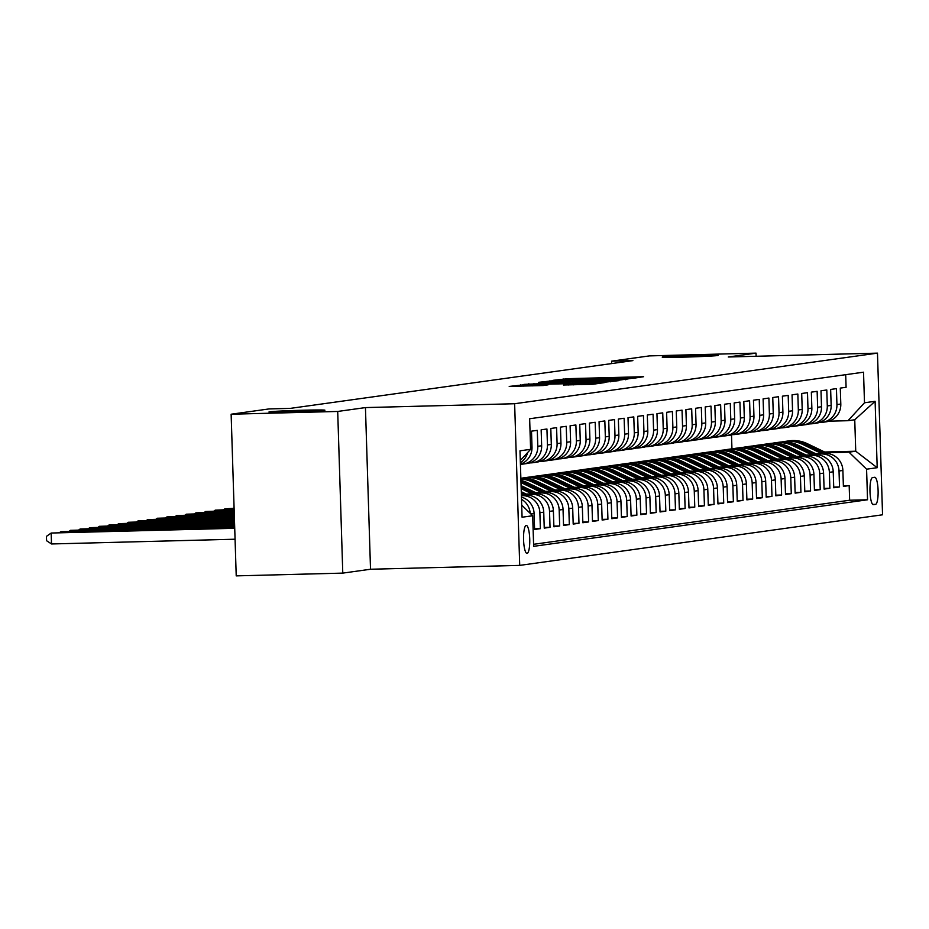 <?xml version="1.0" encoding="UTF-8"?>
<svg xmlns="http://www.w3.org/2000/svg" width="929" height="929" viewBox="0 0 929 929"><rect width="100%" height="100%" fill="white"/><g stroke="black" fill="none" stroke-linecap="round" stroke-linejoin="round"><path stroke-width="1.39" d="M633.183 378.312L643.6 376.709L568.293 378.66L553.022 380.321L633.183 378.312M303.144 410.223A27.986 0.685 -1.8 0 0 268.992 411.965A27.986 0.685 -1.8 0 0 290.789 411.953A27.986 0.685 -1.8 0 0 324.929 410.212A27.986 0.685 -1.8 0 0 303.144 410.223M696.367 355.389A27.986 0.685 -1.8 0 0 662.226 357.131A27.986 0.685 -1.8 0 0 684.023 357.119A27.986 0.685 -1.8 0 0 718.163 355.377A27.986 0.685 -1.8 0 0 696.367 355.389M527.091 553.382A13.993 3.101 88.5 0 0 529.739 539.157A13.993 3.101 88.5 0 0 526.29 525.419A13.993 3.101 88.5 0 0 526.209 525.431A13.993 3.101 88.5 0 0 523.561 539.656A13.993 3.101 88.5 0 0 527.01 553.394A13.993 3.101 88.5 0 0 527.091 553.382M563.497 385.001L592.992 384.246L604.268 382.655L525.617 384.606L509.208 386.429L543.198 385.535L548.087 384.838L523.143 385.175L537.159 384.467L586.733 383.178L595.675 383.166L563.497 385.047M365.445 407.587L337.703 411.454L231.135 414.218L236.221 575.875L342.778 573.112L370.52 569.245L519.717 565.389L514.631 403.732L365.445 407.587L370.52 569.245M756.125 356.272L756.02 353.125L728.278 356.991L877.475 353.136L514.631 403.732M756.02 353.125L649.464 355.888L611.584 361.172L611.654 363.576M231.135 414.218L269.015 408.934L290.324 408.377L632.893 360.615L611.584 361.172M617.32 380.379L630.385 378.556L555.077 380.507L538.657 382.33L617.32 380.379M618.9 380.635L602.584 382.434L523.933 384.385L569.628 382.411L539.087 382.585L618.9 380.635M530.854 513.969L534.094 513.516L534.593 529.46L540.376 528.659L534.57 528.81M521.401 495.703L522.284 495.68A17.488 17.047 82.1 0 1 539.877 512.715L543.744 512.169L544.243 528.113L550.026 527.312L544.22 527.463M527.01 494.46L531.934 494.333A17.488 17.047 82.1 0 1 549.527 511.368L553.394 510.822L553.893 526.778L559.676 525.965L553.87 526.116M536.66 493.113L541.584 492.985A17.488 17.047 82.1 0 1 559.177 510.021L563.044 509.475L563.543 525.431L569.326 524.618L563.52 524.769M546.31 491.766L551.234 491.638A17.488 17.047 82.1 0 1 568.827 508.674L572.694 508.14L573.193 524.084L578.976 523.271L573.17 523.422M555.96 490.419L560.884 490.291A17.488 17.047 82.1 0 1 578.477 507.327L582.344 506.793L582.843 522.737L588.626 521.924L582.82 522.075M565.61 489.072L570.534 488.944A17.488 17.047 82.1 0 1 588.127 505.98L591.994 505.446L592.493 521.39L598.276 520.588L592.47 520.739M575.26 487.725L580.184 487.597A17.488 17.047 82.1 0 1 597.777 504.633L601.644 504.099L602.143 520.043L607.926 519.241L602.12 519.392M584.91 486.378L589.834 486.25A17.488 17.047 82.1 0 1 607.427 503.286L611.294 502.752L611.793 518.696L617.576 517.894L611.77 518.045M594.56 485.043L599.484 484.915A17.488 17.047 82.1 0 1 617.077 501.95L620.944 501.405L621.443 517.36L627.226 516.547L621.42 516.698M604.21 483.695L609.134 483.568A17.488 17.047 82.1 0 1 626.727 500.603L630.594 500.057L631.093 516.013L636.876 515.2L631.07 515.351M613.86 482.348L618.784 482.221A17.488 17.047 82.1 0 1 636.377 499.256L640.244 498.71L640.743 514.666L646.526 513.853L640.72 514.004M623.51 481.001L628.434 480.874A17.488 17.047 82.1 0 1 646.027 497.909L649.894 497.375L650.393 513.319L656.176 512.506L650.37 512.657M633.16 479.654L638.084 479.527A17.488 17.047 82.1 0 1 655.677 496.562L659.544 496.028L660.043 511.972L665.826 511.171L660.02 511.31M642.81 478.307L647.734 478.18A17.488 17.047 82.1 0 1 665.327 495.215L669.194 494.681L669.693 510.625L675.476 509.824L669.67 509.975M652.46 476.96L657.384 476.832A17.488 17.047 82.1 0 1 674.977 493.868L678.844 493.334L679.343 509.278L685.126 508.477L679.32 508.627M662.11 475.613L667.034 475.497A17.488 17.047 82.1 0 1 684.627 492.521L688.482 491.987L688.993 507.931L694.776 507.129L688.97 507.28M671.76 474.278L676.684 474.15A17.488 17.047 82.1 0 1 694.277 491.186L698.132 490.64L698.643 506.595L704.426 505.782L698.62 505.933M681.41 472.931L686.334 472.803A17.488 17.047 82.1 0 1 703.927 489.838L707.782 489.293L708.293 505.248L714.076 504.435L708.27 504.586M691.06 471.584L695.984 471.456A17.488 17.047 82.1 0 1 713.577 488.491L717.432 487.957L717.943 503.901L723.726 503.088L717.92 503.239M700.71 470.237L705.634 470.109A17.488 17.047 82.1 0 1 723.226 487.144L727.082 486.61L727.593 502.554L733.376 501.741L727.57 501.892M710.36 468.89L715.272 468.762A17.488 17.047 82.1 0 1 732.876 485.797L736.732 485.263L737.243 501.207L743.026 500.406L737.22 500.557M720.01 467.542L724.922 467.415A17.488 17.047 82.1 0 1 742.526 484.45L746.382 483.916L746.893 499.86L752.676 499.059L746.87 499.21M729.66 466.195L734.572 466.068A17.488 17.047 82.1 0 1 752.176 483.103L756.032 482.569L756.543 498.513L762.326 497.712L756.52 497.863M739.31 464.86L744.222 464.732A17.488 17.047 82.1 0 1 761.826 481.768L765.682 481.222L766.193 497.166L771.976 496.365L766.17 496.516M748.96 463.513L753.872 463.385A17.488 17.047 82.1 0 1 771.476 480.421L775.332 479.875L775.843 495.831L781.626 495.018L775.82 495.169M758.61 462.166L763.522 462.038A17.488 17.047 82.1 0 1 781.126 479.074L784.982 478.528L785.493 494.483L791.276 493.671L785.469 493.822M768.26 460.819L773.172 460.691A17.488 17.047 82.1 0 1 790.776 477.727L794.632 477.192L795.143 493.136L800.926 492.324L795.119 492.475M777.91 459.472L782.822 459.344A17.488 17.047 82.1 0 1 800.426 476.38L804.282 475.845L804.793 491.789L810.576 490.976L804.769 491.127M787.56 458.125L792.472 457.997A17.488 17.047 82.1 0 1 810.076 475.033L813.932 474.498L814.443 490.442L820.226 489.641L814.419 489.792M797.21 456.778L802.122 456.65A17.488 17.047 82.1 0 1 819.726 473.685L823.582 473.151L824.093 489.095L829.876 488.294L824.069 488.445M806.86 455.431L811.772 455.303A17.488 17.047 82.1 0 1 829.376 472.338L833.232 471.804L833.743 487.748L839.526 486.947L839.026 471.003A17.488 17.047 -97.9 0 0 821.422 453.967L816.51 454.095M833.719 487.098L839.526 486.947M845.692 374.677L846.087 387.3L840.292 388.101L840.803 404.045A17.488 17.047 -97.9 0 1 826.16 421.812L822.304 422.347A17.488 17.047 -97.9 0 0 836.936 404.591L836.437 388.636L830.642 389.448L831.153 405.392A17.488 17.047 -97.9 0 1 816.51 423.159L812.654 423.694A17.488 17.047 82.1 0 1 810.785 423.856L809.612 423.879M812.654 423.694A17.488 17.047 82.1 0 0 827.286 405.938L826.787 389.983L820.992 390.795L821.503 406.739A17.488 17.047 -97.9 0 1 806.86 424.507L803.004 425.041A17.488 17.047 82.1 0 1 801.135 425.192L799.962 425.227M803.004 425.041A17.488 17.047 82.1 0 0 817.636 407.274L817.137 391.33L811.354 392.143L811.853 408.086A17.488 17.047 -97.9 0 1 797.21 425.854L793.354 426.388A17.488 17.047 82.1 0 1 791.485 426.539L790.312 426.574M793.354 426.388A17.488 17.047 82.1 0 0 807.986 408.621L807.487 392.677L801.704 393.49L802.203 409.434A17.488 17.047 -97.9 0 1 787.56 427.201L783.704 427.735A17.488 17.047 82.1 0 1 781.835 427.886L780.662 427.921M783.704 427.735A17.488 17.047 82.1 0 0 798.336 409.968L797.837 394.024L792.054 394.825L792.553 410.781A17.488 17.047 -97.9 0 1 777.91 428.536L774.054 429.082A17.488 17.047 82.1 0 1 772.185 429.233L771.012 429.268M774.054 429.082A17.488 17.047 82.1 0 0 788.686 411.315L788.187 395.371L782.404 396.172L782.903 412.128A17.488 17.047 -97.9 0 1 768.26 429.883L764.404 430.429A17.488 17.047 82.1 0 1 762.535 430.58L761.362 430.603M764.404 430.429A17.488 17.047 82.1 0 0 779.036 412.662L778.537 396.718L772.754 397.519L773.253 413.463A17.488 17.047 -97.9 0 1 758.61 431.23L754.754 431.764A17.488 17.047 82.1 0 1 752.885 431.927L751.712 431.95M754.754 431.764A17.488 17.047 82.1 0 0 769.386 414.009L768.887 398.053L763.104 398.866L763.603 414.81A17.488 17.047 -97.9 0 1 748.96 432.577L745.104 433.111A17.488 17.047 82.1 0 1 743.235 433.274L742.062 433.297M745.104 433.111A17.488 17.047 82.1 0 0 759.736 415.356L759.237 399.4L753.454 400.213L753.953 416.157A17.488 17.047 -97.9 0 1 739.31 433.924L735.454 434.458A17.488 17.047 82.1 0 1 733.585 434.609L732.412 434.644M735.454 434.458A17.488 17.047 82.1 0 0 750.086 416.703L749.587 400.747L743.804 401.56L744.303 417.504A17.488 17.047 -97.9 0 1 729.66 435.271L725.804 435.806A17.488 17.047 82.1 0 1 723.935 435.956L722.762 435.991M725.804 435.806A17.488 17.047 82.1 0 0 740.436 418.038L739.937 402.094L734.154 402.907L734.653 418.851A17.488 17.047 -97.9 0 1 720.01 436.618L716.154 437.153A17.488 17.047 82.1 0 1 714.285 437.304L713.112 437.338M716.154 437.153A17.488 17.047 82.1 0 0 730.786 419.385L730.287 403.441L724.504 404.243L725.003 420.198A17.488 17.047 -97.9 0 1 710.36 437.954L706.504 438.5A17.488 17.047 82.1 0 1 704.635 438.651L703.462 438.685M706.504 438.5A17.488 17.047 82.1 0 0 721.136 420.732L720.637 404.789L714.854 405.59L715.353 421.545A17.488 17.047 -97.9 0 1 700.71 439.301L696.855 439.847A17.488 17.047 82.1 0 1 694.985 439.998L693.812 440.032M696.855 439.847A17.488 17.047 82.1 0 0 711.486 422.08L710.987 406.136L705.204 406.937L705.703 422.892A17.488 17.047 -97.9 0 1 691.06 440.648L687.205 441.194A17.488 17.047 82.1 0 1 685.335 441.345L684.162 441.368M687.205 441.194A17.488 17.047 82.1 0 0 701.836 423.427L701.337 407.483L695.554 408.284L696.053 424.228A17.488 17.047 -97.9 0 1 681.41 441.995L677.555 442.529A17.488 17.047 82.1 0 1 675.685 442.692L674.512 442.715M677.555 442.529A17.488 17.047 82.1 0 0 692.186 424.774L691.687 408.818L685.904 409.631L686.403 425.575A17.488 17.047 -97.9 0 1 671.772 443.342L667.905 443.876A17.488 17.047 82.1 0 1 666.035 444.039L664.862 444.062M667.905 443.876A17.488 17.047 82.1 0 0 682.536 426.121L682.037 410.165L676.254 410.978L676.753 426.922A17.488 17.047 -97.9 0 1 662.122 444.689L658.255 445.223A17.488 17.047 82.1 0 1 656.385 445.374L655.212 445.409M658.255 445.223A17.488 17.047 82.1 0 0 672.886 427.456L672.387 411.512L666.604 412.325L667.103 428.269A17.488 17.047 -97.9 0 1 652.472 446.036L648.605 446.57A17.488 17.047 82.1 0 1 646.735 446.721L645.562 446.756M648.605 446.57A17.488 17.047 82.1 0 0 663.236 428.803L662.737 412.859L656.954 413.672L657.453 429.616A17.488 17.047 -97.9 0 1 642.822 447.383L638.955 447.917A17.488 17.047 82.1 0 1 637.085 448.068L635.912 448.103M638.955 447.917A17.488 17.047 82.1 0 0 653.586 430.15L653.087 414.206L647.304 415.008L647.803 430.963A17.488 17.047 -97.9 0 1 633.172 448.719L629.305 449.264A17.488 17.047 82.1 0 1 627.435 449.415L626.262 449.45M629.305 449.264A17.488 17.047 82.1 0 0 643.936 431.497L643.437 415.553L637.654 416.355L638.153 432.31A17.488 17.047 -97.9 0 1 623.522 450.066L619.655 450.611A17.488 17.047 82.1 0 1 617.785 450.762L616.612 450.797M619.655 450.611A17.488 17.047 82.1 0 0 634.286 432.844L633.787 416.9L628.004 417.702L628.503 433.646A17.488 17.047 -97.9 0 1 613.872 451.413L610.005 451.958A17.488 17.047 82.1 0 1 608.135 452.109L606.962 452.133M610.005 451.958A17.488 17.047 82.1 0 0 624.636 434.191L624.137 418.247L618.354 419.049L618.853 434.993A17.488 17.047 -97.9 0 1 604.222 452.76L600.355 453.294A17.488 17.047 82.1 0 1 598.485 453.457L597.312 453.48M600.355 453.294A17.488 17.047 82.1 0 0 614.986 435.538L614.487 419.583L608.704 420.396L609.203 436.34A17.488 17.047 -97.9 0 1 594.572 454.107L590.705 454.641A17.488 17.047 82.1 0 1 588.835 454.804L587.662 454.827M590.705 454.641A17.488 17.047 82.1 0 0 605.336 436.885L604.837 420.93L599.054 421.743L599.553 437.687A17.488 17.047 -97.9 0 1 584.922 455.454L581.055 455.988A17.488 17.047 82.1 0 1 579.185 456.139L578.012 456.174M581.055 455.988A17.488 17.047 82.1 0 0 595.686 438.221L595.187 422.277L589.404 423.09L589.903 439.034A17.488 17.047 -97.9 0 1 575.272 456.801L571.405 457.335A17.488 17.047 82.1 0 1 569.535 457.486L568.362 457.521M571.405 457.335A17.488 17.047 82.1 0 0 586.036 439.568L585.537 423.624L579.754 424.437L580.253 440.381A17.488 17.047 -97.9 0 1 565.622 458.148L561.755 458.682A17.488 17.047 82.1 0 1 559.885 458.833L558.712 458.868M561.755 458.682A17.488 17.047 82.1 0 0 576.386 440.915L575.887 424.971L570.104 425.772L570.603 441.728A17.488 17.047 -97.9 0 1 555.972 459.483L552.105 460.029A17.488 17.047 82.1 0 1 550.247 460.18L549.062 460.215M552.105 460.029A17.488 17.047 82.1 0 0 566.736 442.262L566.237 426.318L560.454 427.119L560.953 443.075A17.488 17.047 -97.9 0 1 546.322 460.83L542.455 461.376A17.488 17.047 82.1 0 1 540.597 461.527L539.412 461.55M542.455 461.376A17.488 17.047 82.1 0 0 557.086 443.609L556.587 427.665L550.804 428.466L551.303 444.41A17.488 17.047 -97.9 0 1 536.672 462.177L532.805 462.723A17.488 17.047 82.1 0 1 530.947 462.874L529.762 462.897M532.805 462.723A17.488 17.047 82.1 0 0 547.436 444.956L546.937 429.001L541.154 429.813L541.653 445.757A17.488 17.047 -97.9 0 1 527.022 463.525L523.155 464.059A17.488 17.047 82.1 0 1 521.297 464.221L520.414 464.245M523.155 464.059A17.488 17.047 82.1 0 0 537.798 446.303L537.287 430.348L531.504 431.161L532.003 447.104A17.488 17.047 -97.9 0 1 520.414 464.152M543.744 512.169A17.488 17.047 -97.9 0 0 526.139 495.134L521.39 495.262M553.394 510.822A17.488 17.047 -97.9 0 0 535.789 493.787L526.139 494.042M563.044 509.475A17.488 17.047 -97.9 0 0 545.439 492.44L535.789 492.695M572.694 508.14A17.488 17.047 -97.9 0 0 555.089 491.104L545.439 491.348M582.344 506.793A17.488 17.047 -97.9 0 0 564.739 489.757L555.089 490.001M591.994 505.446A17.488 17.047 -97.9 0 0 574.389 488.41L564.739 488.654M601.644 504.099A17.488 17.047 -97.9 0 0 584.039 487.063L574.389 487.307M611.294 502.752A17.488 17.047 -97.9 0 0 593.689 485.716L584.039 485.972M620.944 501.405A17.488 17.047 -97.9 0 0 603.339 484.369L593.689 484.624M630.594 500.057A17.488 17.047 -97.9 0 0 612.989 483.022L603.339 483.277M640.244 498.71A17.488 17.047 -97.9 0 0 622.639 481.686L612.989 481.93M649.894 497.375A17.488 17.047 -97.9 0 0 632.289 480.339L622.639 480.583M659.544 496.028A17.488 17.047 -97.9 0 0 641.939 478.992L632.289 479.236M669.194 494.681A17.488 17.047 -97.9 0 0 651.589 477.645L641.939 477.889M678.844 493.334A17.488 17.047 -97.9 0 0 661.239 476.298L651.589 476.554M688.482 491.987A17.488 17.047 -97.9 0 0 670.889 474.951L661.239 475.207M698.132 490.64A17.488 17.047 -97.9 0 0 680.539 473.604L670.889 473.86M707.782 489.293A17.488 17.047 -97.9 0 0 690.189 472.257L680.539 472.513M717.432 487.957A17.488 17.047 -97.9 0 0 699.839 470.922L690.189 471.166M727.082 486.61A17.488 17.047 -97.9 0 0 709.489 469.575L699.839 469.819M736.732 485.263A17.488 17.047 -97.9 0 0 719.139 468.228L709.489 468.471M746.382 483.916A17.488 17.047 -97.9 0 0 728.789 466.881L719.139 467.124M756.032 482.569A17.488 17.047 -97.9 0 0 738.439 465.534L728.789 465.789M765.682 481.222A17.488 17.047 -97.9 0 0 748.089 464.186L738.439 464.442M775.332 479.875A17.488 17.047 -97.9 0 0 757.739 462.839L748.089 463.095M784.982 478.528A17.488 17.047 -97.9 0 0 767.389 461.492L757.739 461.748M794.632 477.192A17.488 17.047 -97.9 0 0 777.039 460.157L767.389 460.401M804.282 475.845A17.488 17.047 -97.9 0 0 786.689 458.81L777.039 459.054M813.932 474.498A17.488 17.047 -97.9 0 0 796.339 457.463L786.689 457.707M823.582 473.151A17.488 17.047 -97.9 0 0 805.989 456.116L796.339 456.36M833.232 471.804A17.488 17.047 -97.9 0 0 815.639 454.769L805.989 455.024M874.688 477.274L872.563 477.576A13.552 3.008 88.5 0 0 869.985 491.36A13.552 3.008 88.5 0 0 873.341 504.668A13.552 3.008 88.5 0 0 873.411 504.656L875.536 504.366A13.552 3.008 88.5 0 0 878.102 490.57A13.552 3.008 88.5 0 0 874.758 477.274A13.552 3.008 88.5 0 0 874.688 477.274M519.717 565.389L882.55 514.794L877.475 353.136M521.692 505.097L532.689 515.746L533.652 546.333L867.535 499.779L866.583 469.191L848.978 452.156L826.16 452.748M532.689 515.746L522.075 517.221L519.996 450.809L530.61 449.334L529.646 418.747L863.529 372.192L864.493 402.78L875.106 401.293L877.197 467.705L866.583 469.191M533.594 544.301L849.64 500.232L849.176 485.6L843.393 486.413L842.882 470.457A17.488 17.047 -97.9 0 0 825.289 453.422L815.639 453.677M819.262 422.532L820.435 422.509A17.488 17.047 -97.9 0 0 822.304 422.347M829.376 472.338L829.876 488.294M819.726 473.685L820.226 489.641M810.076 475.033L810.576 490.976M800.426 476.38L800.926 492.324M790.776 477.727L791.276 493.671M781.126 479.074L781.626 495.018M771.476 480.421L771.976 496.365M761.826 481.768L762.326 497.712M752.176 483.103L752.676 499.059M742.526 484.45L743.026 500.406M732.876 485.797L733.376 501.741M723.226 487.144L723.726 503.088M713.577 488.491L714.076 504.435M703.927 489.838L704.426 505.782M694.277 491.186L694.776 507.129M684.627 492.521L685.126 508.477M674.977 493.868L675.476 509.824M665.327 495.215L665.826 511.171M655.677 496.562L656.176 512.506M646.027 497.909L646.526 513.853M636.377 499.256L636.876 515.2M626.727 500.603L627.226 516.547M617.077 501.95L617.576 517.894M607.427 503.286L607.926 519.241M597.777 504.633L598.276 520.588M588.127 505.98L588.626 521.924M578.477 507.327L578.976 523.271M568.827 508.674L569.326 524.618M559.177 510.021L559.676 525.965M549.527 511.368L550.026 527.312M539.877 512.715L540.376 528.659M848.978 452.156L855.737 451.215L854.75 419.757L847.991 420.698L864.493 402.78M824.638 452.017L855.737 451.215L877.197 467.705M828.912 421.185L847.991 420.698M337.703 411.454L342.778 573.112M731.947 448.823L731.506 434.9M843.369 485.751L849.176 485.6M849.64 500.232L867.535 499.779M534.094 513.516A17.488 17.047 -97.9 0 0 521.448 497.096M527.602 452.597A17.488 17.047 82.1 0 1 520.368 462.828M521.517 499.303A17.488 17.047 82.1 0 1 530.192 513.319M530.61 449.334L520.298 460.529M854.75 419.757L875.106 401.293M626.727 378.869L553.045 381.018L626.727 378.869L626.75 379.531M596.186 381.842L610.202 381.122L601.26 381.134L575.376 382.295L596.186 381.842L596.209 382.597M827.832 453.549L807.429 443.725A33.456 32.608 -97.9 0 0 789.104 440.845L787.269 441.101A33.456 32.608 -97.9 0 0 786.7 441.182M821.55 453.526L802.61 444.399A33.456 32.608 -97.9 0 0 784.285 441.519A33.456 32.608 -97.9 0 0 781.881 441.949M825.207 453.422L805.606 443.981A33.456 32.608 -97.9 0 0 787.269 441.101M784.285 441.519L786.12 441.263A33.456 32.608 82.1 0 1 804.444 444.143L823.791 453.468M818.182 454.896L797.779 445.072A33.456 32.608 -97.9 0 0 779.454 442.192L777.619 442.448A33.456 32.608 -97.9 0 0 777.05 442.529M811.9 454.862L792.96 445.746A33.456 32.608 -97.9 0 0 774.635 442.854A33.456 32.608 -97.9 0 0 772.231 443.284M815.557 454.769L795.956 445.328A33.456 32.608 -97.9 0 0 777.619 442.448M774.635 442.854L776.47 442.599A33.456 32.608 82.1 0 1 794.794 445.49L814.141 454.804M808.532 456.244L788.129 446.419A33.456 32.608 -97.9 0 0 769.804 443.528L767.969 443.783A33.456 32.608 -97.9 0 0 767.4 443.876M802.25 456.209L783.31 447.093A33.456 32.608 -97.9 0 0 764.985 444.201A33.456 32.608 -97.9 0 0 762.581 444.631M805.907 456.116L786.306 446.675A33.456 32.608 -97.9 0 0 767.969 443.783M764.985 444.201L766.82 443.946A33.456 32.608 82.1 0 1 785.144 446.837L804.491 456.151M798.882 457.591L778.49 447.766A33.456 32.608 -97.9 0 0 760.154 444.875L758.319 445.13A33.456 32.608 -97.9 0 0 757.75 445.223M792.6 457.556L773.66 448.44A33.456 32.608 -97.9 0 0 755.335 445.548A33.456 32.608 -97.9 0 0 752.931 445.978M796.258 457.463L776.656 448.022A33.456 32.608 -97.9 0 0 758.319 445.13M755.335 445.548L757.17 445.293A33.456 32.608 82.1 0 1 775.494 448.184L794.841 457.498M789.232 458.938L768.84 449.113A33.456 32.608 -97.9 0 0 750.504 446.222L748.669 446.477A33.456 32.608 -97.9 0 0 748.1 446.57M782.95 458.903L764.01 449.787A33.456 32.608 -97.9 0 0 745.685 446.895A33.456 32.608 -97.9 0 0 743.281 447.325M786.608 458.81L767.006 449.369A33.456 32.608 -97.9 0 0 748.669 446.477M745.685 446.895L747.52 446.64A33.456 32.608 82.1 0 1 765.844 449.531L785.191 458.845M779.582 460.285L759.19 450.46A33.456 32.608 -97.9 0 0 740.854 447.569L739.019 447.824A33.456 32.608 -97.9 0 0 738.45 447.906M773.3 460.25L754.36 451.134A33.456 32.608 -97.9 0 0 736.035 448.242A33.456 32.608 -97.9 0 0 733.631 448.672M776.958 460.157L757.356 450.716A33.456 32.608 -97.9 0 0 739.019 447.824M736.035 448.242L737.87 447.987A33.456 32.608 82.1 0 1 756.194 450.879L775.541 460.192M769.932 461.632L749.54 451.808A33.456 32.608 -97.9 0 0 731.204 448.916L729.37 449.171A33.456 32.608 -97.9 0 0 728.8 449.253M763.65 461.597L744.71 452.469A33.456 32.608 -97.9 0 0 726.385 449.59A33.456 32.608 -97.9 0 0 723.981 450.019M767.308 461.504L747.706 452.063A33.456 32.608 -97.9 0 0 729.37 449.171M726.385 449.59L728.22 449.334A33.456 32.608 82.1 0 1 746.544 452.214L765.891 461.539M760.282 462.979L739.89 453.143A33.456 32.608 -97.9 0 0 721.554 450.263L719.72 450.519A33.456 32.608 -97.9 0 0 719.151 450.6M754 462.944L735.06 453.816A33.456 32.608 -97.9 0 0 716.735 450.937A33.456 32.608 -97.9 0 0 714.331 451.366M757.658 462.851L738.056 453.398A33.456 32.608 -97.9 0 0 719.72 450.519M716.735 450.937L718.57 450.681A33.456 32.608 82.1 0 1 736.894 453.561L756.241 462.886M750.632 464.314L730.24 454.49A33.456 32.608 -97.9 0 0 711.904 451.61L710.07 451.866A33.456 32.608 -97.9 0 0 709.501 451.947M744.35 464.291L725.41 455.164A33.456 32.608 -97.9 0 0 707.085 452.284A33.456 32.608 -97.9 0 0 704.681 452.702M748.008 464.186L728.406 454.745A33.456 32.608 -97.9 0 0 710.07 451.866M707.085 452.284L708.92 452.028A33.456 32.608 82.1 0 1 727.244 454.908L746.591 464.233M740.982 465.661L720.59 455.837A33.456 32.608 -97.9 0 0 702.254 452.946L700.431 453.213A33.456 32.608 -97.9 0 0 699.851 453.294M734.7 465.626L715.76 456.511A33.456 32.608 -97.9 0 0 697.435 453.619A33.456 32.608 -97.9 0 0 695.031 454.049M738.358 465.534L718.756 456.093A33.456 32.608 -97.9 0 0 700.431 453.213M697.435 453.619L699.27 453.364A33.456 32.608 82.1 0 1 717.594 456.255L736.941 465.568M731.332 467.008L710.94 457.184A33.456 32.608 -97.9 0 0 692.604 454.293L690.781 454.548A33.456 32.608 -97.9 0 0 690.201 454.641M725.05 466.973L706.11 457.858A33.456 32.608 -97.9 0 0 687.785 454.966A33.456 32.608 -97.9 0 0 685.381 455.396M728.708 466.881L709.106 457.44A33.456 32.608 -97.9 0 0 690.781 454.548M687.785 454.966L689.62 454.711A33.456 32.608 82.1 0 1 707.944 457.602L727.291 466.915M721.682 468.355L701.29 458.531A33.456 32.608 -97.9 0 0 682.954 455.64L681.131 455.895A33.456 32.608 -97.9 0 0 680.551 455.988M715.4 468.321L696.46 459.205A33.456 32.608 -97.9 0 0 678.135 456.313A33.456 32.608 -97.9 0 0 675.731 456.743M719.058 468.228L699.456 458.787A33.456 32.608 -97.9 0 0 681.131 455.895M678.135 456.313L679.97 456.058A33.456 32.608 82.1 0 1 698.294 458.949L717.641 468.262M712.032 469.702L691.64 459.878A33.456 32.608 -97.9 0 0 673.304 456.987L671.481 457.242A33.456 32.608 -97.9 0 0 670.901 457.335M705.75 469.668L686.81 460.552A33.456 32.608 -97.9 0 0 668.485 457.66A33.456 32.608 -97.9 0 0 666.081 458.09M709.408 469.575L689.806 460.134A33.456 32.608 -97.9 0 0 671.481 457.242M668.485 457.66L670.32 457.405A33.456 32.608 82.1 0 1 688.644 460.296L707.991 469.609M702.382 471.049L681.991 461.225A33.456 32.608 -97.9 0 0 663.654 458.334L661.831 458.589A33.456 32.608 -97.9 0 0 661.251 458.671M696.1 471.015L677.16 461.899A33.456 32.608 -97.9 0 0 658.835 459.007A33.456 32.608 -97.9 0 0 656.431 459.437M699.758 470.922L680.156 461.481A33.456 32.608 -97.9 0 0 661.831 458.589M658.835 459.007L660.67 458.752A33.456 32.608 82.1 0 1 678.994 461.643L698.341 470.957M692.732 472.396L672.341 462.572A33.456 32.608 -97.9 0 0 654.004 459.681L652.181 459.936A33.456 32.608 -97.9 0 0 651.601 460.018M686.45 472.362L667.51 463.234A33.456 32.608 -97.9 0 0 649.185 460.354A33.456 32.608 -97.9 0 0 646.781 460.784M690.108 472.269L670.506 462.828A33.456 32.608 -97.9 0 0 652.181 459.936M649.185 460.354L651.02 460.099A33.456 32.608 82.1 0 1 669.344 462.979L688.691 472.304M683.082 473.732L662.691 463.908A33.456 32.608 -97.9 0 0 644.354 461.028L642.531 461.283A33.456 32.608 -97.9 0 0 641.951 461.365M676.8 473.709L657.86 464.581A33.456 32.608 -97.9 0 0 639.535 461.701A33.456 32.608 -97.9 0 0 637.131 462.131M680.458 473.604L660.856 464.163A33.456 32.608 -97.9 0 0 642.531 461.283M639.535 461.701L641.37 461.446A33.456 32.608 82.1 0 1 659.695 464.326L679.041 473.651M234.073 507.78L233.295 508.326M673.444 475.079L653.041 465.255A33.456 32.608 -97.9 0 0 634.704 462.375L632.881 462.63A33.456 32.608 -97.9 0 0 632.301 462.712M667.15 475.044L648.21 465.928A33.456 32.608 -97.9 0 0 629.885 463.048A33.456 32.608 -97.9 0 0 627.481 463.466M670.808 474.951L651.206 465.51A33.456 32.608 -97.9 0 0 632.881 462.63M629.885 463.048L631.72 462.781A33.456 32.608 82.1 0 1 650.045 465.673L669.391 474.986M234.096 508.302L224.864 508.825L234.108 508.581M223.645 509.673L224.864 508.825L224.888 509.638M663.794 476.426L643.391 466.602A33.456 32.608 -97.9 0 0 625.054 463.71L623.231 463.966A33.456 32.608 -97.9 0 0 622.651 464.059M657.5 476.391L638.56 467.275A33.456 32.608 -97.9 0 0 620.235 464.384A33.456 32.608 -97.9 0 0 617.831 464.814M661.158 476.298L641.556 466.857A33.456 32.608 -97.9 0 0 623.231 463.966M620.235 464.384L622.07 464.128A33.456 32.608 82.1 0 1 640.395 467.02L659.741 476.333M234.131 509.406L215.214 510.16L234.131 509.673M213.995 511.02L215.214 510.16L215.238 510.985M654.144 477.773L633.741 467.949A33.456 32.608 -97.9 0 0 615.404 465.057L613.581 465.313A33.456 32.608 -97.9 0 0 613.001 465.406M647.85 477.738L628.91 468.622A33.456 32.608 -97.9 0 0 610.585 465.731A33.456 32.608 -97.9 0 0 608.181 466.161M651.508 477.645L631.906 468.204A33.456 32.608 -97.9 0 0 613.581 465.313M610.585 465.731L612.42 465.475A33.456 32.608 82.1 0 1 630.745 468.367L650.091 477.68M234.166 510.497L205.564 511.507L234.166 510.776M204.345 512.367L205.564 511.507L205.588 512.332M644.494 479.12L624.091 469.296A33.456 32.608 -97.9 0 0 605.754 466.404L603.931 466.66A33.456 32.608 -97.9 0 0 603.351 466.753M638.2 479.085L619.26 469.969A33.456 32.608 -97.9 0 0 600.935 467.078A33.456 32.608 -97.9 0 0 598.531 467.508M641.858 478.992L622.256 469.551A33.456 32.608 -97.9 0 0 603.931 466.66M600.935 467.078L602.77 466.822A33.456 32.608 82.1 0 1 621.095 469.714L640.441 479.027M234.201 511.589L195.914 512.854L234.201 511.867M194.695 513.714L195.914 512.854L195.938 513.679M634.844 480.467L614.441 470.643A33.456 32.608 -97.9 0 0 596.104 467.751L594.281 468.007A33.456 32.608 -97.9 0 0 593.701 468.088M628.55 480.432L609.61 471.317A33.456 32.608 -97.9 0 0 591.285 468.425A33.456 32.608 -97.9 0 0 588.881 468.855M632.208 480.339L612.606 470.898A33.456 32.608 -97.9 0 0 594.281 468.007M591.285 468.425L593.12 468.17A33.456 32.608 82.1 0 1 611.445 471.061L630.791 480.374M234.236 512.692L186.264 514.202L234.236 512.959M185.057 515.061L186.264 514.202L186.288 515.026M625.194 481.814L604.791 471.99A33.456 32.608 -97.9 0 0 586.454 469.099L584.631 469.354A33.456 32.608 -97.9 0 0 584.051 469.435M618.9 481.779L599.96 472.664A33.456 32.608 -97.9 0 0 581.635 469.772A33.456 32.608 -97.9 0 0 579.231 470.202M622.558 481.686L602.956 472.246A33.456 32.608 -97.9 0 0 584.631 469.354M581.635 469.772L583.47 469.517A33.456 32.608 82.1 0 1 601.795 472.408L621.141 481.721M234.271 513.783L176.615 515.549L234.271 514.051M175.407 516.396L176.615 515.549L176.638 516.373M615.544 483.161L595.141 473.325A33.456 32.608 -97.9 0 0 576.816 470.446L574.981 470.701A33.456 32.608 -97.9 0 0 574.401 470.782M609.25 483.126L590.31 473.999A33.456 32.608 -97.9 0 0 571.985 471.119A33.456 32.608 -97.9 0 0 569.582 471.549M612.908 483.034L593.306 473.581A33.456 32.608 -97.9 0 0 574.981 470.701M571.985 471.119L573.82 470.864A33.456 32.608 82.1 0 1 592.145 473.744L611.491 483.068M234.305 514.875L166.965 516.896L234.305 515.154M165.757 517.743L166.965 516.896L166.988 517.708M605.894 484.497L585.491 474.673A33.456 32.608 -97.9 0 0 567.166 471.793L565.331 472.048A33.456 32.608 -97.9 0 0 564.751 472.129M599.6 484.473L580.66 475.346A33.456 32.608 -97.9 0 0 562.335 472.466A33.456 32.608 -97.9 0 0 559.932 472.896M603.258 484.369L583.656 474.928A33.456 32.608 -97.9 0 0 565.331 472.048M562.335 472.466L564.17 472.211A33.456 32.608 82.1 0 1 582.495 475.091L601.841 484.415M234.34 515.967L157.315 518.243L234.34 516.245M156.107 519.09L157.315 518.243L157.338 519.056M596.244 485.844L575.841 476.02A33.456 32.608 -97.9 0 0 557.516 473.14L555.681 473.395A33.456 32.608 -97.9 0 0 555.101 473.476M589.95 485.809L571.01 476.693A33.456 32.608 -97.9 0 0 552.685 473.802A33.456 32.608 -97.9 0 0 550.282 474.231M593.608 485.716L574.006 476.275A33.456 32.608 -97.9 0 0 555.681 473.395M552.685 473.802L554.52 473.546A33.456 32.608 82.1 0 1 572.845 476.438L592.191 485.751M234.363 517.07L147.665 519.59L234.375 517.337M146.457 520.437L147.665 519.59L147.688 520.403M586.594 487.191L566.191 477.367A33.456 32.608 -97.9 0 0 547.866 474.475L546.031 474.731A33.456 32.608 -97.9 0 0 545.451 474.824M580.3 487.156L561.36 478.04A33.456 32.608 -97.9 0 0 543.035 475.149A33.456 32.608 -97.9 0 0 540.632 475.578M583.958 487.063L564.356 477.622A33.456 32.608 -97.9 0 0 546.031 474.731M543.035 475.149L544.87 474.893A33.456 32.608 82.1 0 1 563.195 477.785L582.541 487.098M234.398 518.161L138.015 520.925L234.41 518.44M136.807 521.784L138.015 520.925L138.038 521.75M576.944 488.538L556.541 478.714A33.456 32.608 -97.9 0 0 538.216 475.822L536.381 476.078A33.456 32.608 -97.9 0 0 535.801 476.171M570.65 488.503L551.71 479.387A33.456 32.608 -97.9 0 0 533.385 476.496A33.456 32.608 -97.9 0 0 530.982 476.925M574.308 488.41L554.706 478.969A33.456 32.608 -97.9 0 0 536.381 476.078M533.385 476.496L535.22 476.24A33.456 32.608 82.1 0 1 553.545 479.132L572.891 488.445M234.433 519.253L128.365 522.272L234.445 519.532M127.157 523.132L128.365 522.272L128.388 523.097M567.294 489.885L546.891 480.061A33.456 32.608 -97.9 0 0 528.566 477.169L526.731 477.425A33.456 32.608 -97.9 0 0 526.151 477.518M561 489.85L542.06 480.734A33.456 32.608 -97.9 0 0 523.735 477.843A33.456 32.608 -97.9 0 0 521.332 478.272M564.658 489.757L545.056 480.316A33.456 32.608 -97.9 0 0 526.731 477.425M523.735 477.843L525.57 477.587A33.456 32.608 82.1 0 1 543.895 480.479L563.241 489.792M234.468 520.356L118.715 523.619L234.48 520.623M117.507 524.479L118.715 523.619L118.738 524.444M557.644 491.232L537.241 481.408A33.456 32.608 -97.9 0 0 520.855 478.307M551.35 491.197L532.41 482.081A33.456 32.608 -97.9 0 0 520.879 478.969M555.008 491.104L535.406 481.663A33.456 32.608 -97.9 0 0 520.855 478.47M520.867 478.632A33.456 32.608 82.1 0 1 534.245 481.826L553.591 491.139M234.503 521.448L109.065 524.966L234.514 521.726M107.857 525.814L109.065 524.966L109.088 525.791M547.994 492.579L527.591 482.755A33.456 32.608 -97.9 0 0 520.925 480.398M541.7 492.544L522.76 483.428A33.456 32.608 -97.9 0 0 520.995 482.639M545.358 492.451L525.756 483.01A33.456 32.608 -97.9 0 0 520.948 481.141M520.96 481.675A33.456 32.608 82.1 0 1 524.595 483.161L543.941 492.486M234.538 522.539L99.415 526.313L234.549 522.818M98.207 527.161L99.415 526.313L99.438 527.138M538.344 493.926L521.088 485.612M532.05 493.891L521.181 488.654M535.708 493.798L521.123 486.761M521.146 487.493L534.291 493.833M234.572 523.642L89.765 527.66L234.584 523.91M88.557 528.508L89.765 527.66L89.788 528.473M528.694 495.262L521.274 491.696M522.4 495.238L521.366 494.739M526.058 495.134L521.308 492.846M521.332 493.578L524.641 495.18M234.607 524.734L80.115 529.007L234.619 525.001M78.907 529.855L80.115 529.007L80.138 529.82M234.642 525.826L70.465 530.343L234.654 526.104M69.257 531.202L70.465 530.343L70.488 531.167M234.677 526.917L60.815 531.69L234.689 527.196M59.607 532.549L60.815 531.69L60.838 532.514M234.712 528.02L51.165 533.037L51.513 543.964L235.06 539.215M51.513 543.964L46.589 540.724L46.45 536.358L51.165 533.037L234.723 528.287M522.284 495.68L526.139 495.134M531.934 494.333L535.789 493.787M541.584 492.985L545.439 492.44M551.234 491.638L555.089 491.104M560.884 490.291L564.739 489.757M570.534 488.944L574.389 488.41M580.184 487.597L584.039 487.063M589.834 486.25L593.689 485.716M599.484 484.915L603.339 484.369M609.134 483.568L612.989 483.022M618.784 482.221L622.639 481.686M628.434 480.874L632.289 480.339M638.084 479.527L641.939 478.992M647.734 478.18L651.589 477.645M657.384 476.832L661.239 476.298M667.034 475.497L670.889 474.951M676.684 474.15L680.539 473.604M686.334 472.803L690.189 472.257M695.984 471.456L699.839 470.922M705.634 470.109L709.489 469.575M715.272 468.762L719.139 468.228M724.922 467.415L728.789 466.881M734.572 466.068L738.439 465.534M744.222 464.732L748.089 464.186M753.872 463.385L757.739 462.839M763.522 462.038L767.389 461.492M773.172 460.691L777.039 460.157M782.822 459.344L786.689 458.81M792.472 457.997L796.339 457.463M802.122 456.65L805.989 456.116M811.772 455.303L815.639 454.769M821.422 453.967L825.289 453.422M836.936 404.591L840.803 404.045M530.54 447.313L532.003 447.104M537.798 446.303L541.653 445.757M547.436 444.956L551.303 444.41M557.086 443.609L560.953 443.075M566.736 442.262L570.603 441.728M576.386 440.915L580.253 440.381M586.036 439.568L589.903 439.034M595.686 438.221L599.553 437.687M605.336 436.885L609.203 436.34M614.986 435.538L618.853 434.993M624.636 434.191L628.503 433.646M634.286 432.844L638.153 432.31M643.936 431.497L647.803 430.963M653.586 430.15L657.453 429.616M663.236 428.803L667.103 428.269M672.886 427.456L676.753 426.922M682.536 426.121L686.403 425.575M692.186 424.774L696.053 424.228M701.836 423.427L705.703 422.892M711.486 422.08L715.353 421.545M721.136 420.732L725.003 420.198M730.786 419.385L734.653 418.851M740.436 418.038L744.303 417.504M750.086 416.703L753.953 416.157M759.736 415.356L763.603 414.81M769.386 414.009L773.253 413.463M779.036 412.662L782.903 412.128M788.686 411.315L792.553 410.781M798.336 409.968L802.203 409.434M807.986 408.621L811.853 408.086M817.636 407.274L821.503 406.739M827.286 405.938L831.153 405.392M839.026 471.003L842.882 470.457M872.761 504.435L875.536 504.366M563.183 379.729L563.16 378.904M568.316 379.485L568.293 378.66M549.991 382.121L549.945 380.739M563.764 381.761L563.74 381.006M608.959 380.588L608.936 379.833M625.368 379.729L625.356 379.067M528.845 384.339L528.822 383.689M533.978 384.2L533.954 383.445M564.518 383.41L564.495 382.655M569.651 383.282L569.628 382.411M572.845 383.201L572.798 381.97M578.744 383.05L578.721 382.283M568.293 384.989L568.281 384.339M573.425 384.861L573.402 384.095M581.693 384.641L581.67 383.886M532.108 385.93L532.085 385.163M520.53 386.22L520.484 384.85M805.606 443.981L807.429 443.725M802.61 444.399L804.444 444.143M795.956 445.328L797.779 445.072M792.96 445.746L794.794 445.49M786.306 446.675L788.129 446.419M783.31 447.093L785.144 446.837M776.656 448.022L778.49 447.766M773.66 448.44L775.494 448.184M767.006 449.369L768.84 449.113M764.01 449.787L765.844 449.531M757.356 450.716L759.19 450.46M754.36 451.134L756.194 450.879M747.706 452.063L749.54 451.808M744.71 452.469L746.544 452.214M738.056 453.398L739.89 453.143M735.06 453.816L736.894 453.561M728.406 454.745L730.24 454.49M725.41 455.164L727.244 454.908M718.756 456.093L720.59 455.837M715.76 456.511L717.594 456.255M709.106 457.44L710.94 457.184M706.11 457.858L707.944 457.602M699.456 458.787L701.29 458.531M696.46 459.205L698.294 458.949M689.806 460.134L691.64 459.878M686.81 460.552L688.644 460.296M680.156 461.481L681.991 461.225M677.16 461.899L678.994 461.643M670.506 462.828L672.341 462.572M667.51 463.234L669.344 462.979M660.856 464.163L662.691 463.908M657.86 464.581L659.695 464.326M651.206 465.51L653.041 465.255M648.21 465.928L650.045 465.673M641.556 466.857L643.391 466.602M638.56 467.275L640.395 467.02M631.906 468.204L633.741 467.949M628.91 468.622L630.745 468.367M622.256 469.551L624.091 469.296M619.26 469.969L621.095 469.714M612.606 470.898L614.441 470.643M609.61 471.317L611.445 471.061M602.956 472.246L604.791 471.99M599.96 472.664L601.795 472.408M593.306 473.581L595.141 473.325M590.31 473.999L592.145 473.744M583.656 474.928L585.491 474.673M580.66 475.346L582.495 475.091M574.006 476.275L575.841 476.02M571.01 476.693L572.845 476.438M564.356 477.622L566.191 477.367M561.36 478.04L563.195 477.785M554.706 478.969L556.541 478.714M551.71 479.387L553.545 479.132M545.056 480.316L546.891 480.061M542.06 480.734L543.895 480.479M535.406 481.663L537.241 481.408M532.41 482.081L534.245 481.826M525.756 483.01L527.591 482.755M522.76 483.428L524.595 483.161M626.82 379.531L626.796 378.858M553.08 382.04L553.045 381.018M572.949 383.201L572.903 381.947M610.225 381.842L610.202 381.122M575.411 383.131L575.376 382.295M595.698 383.863L595.675 383.166M523.178 386.162L523.143 385.175"/></g></svg>
